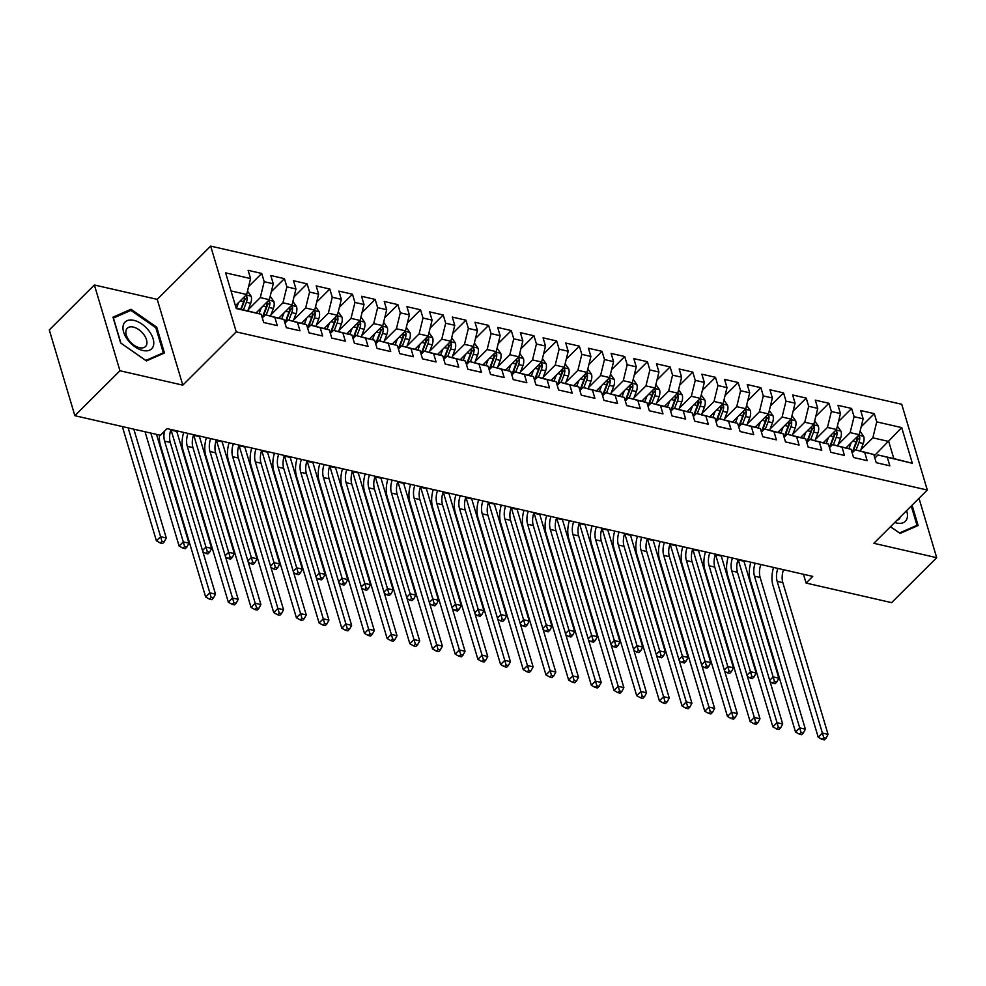 <?xml version="1.0" encoding="UTF-8"?>
<svg xmlns="http://www.w3.org/2000/svg" width="986" height="986" viewBox="0 0 986 986"><rect width="100%" height="100%" fill="white"/><g stroke="black" fill="none" stroke-linecap="round" stroke-linejoin="round"><path stroke-width="1.48" d="M94.385 284.991L119.959 370.761L182.804 385.144L157.23 299.374L94.385 284.991L49.3 329.94L74.862 415.698L160.398 435.27L167.078 428.614L812.76 576.403L806.08 583.059L891.615 602.643L936.7 557.694L919.001 498.312M157.23 299.374L210.671 246.106L901.734 404.285L927.296 490.042L236.246 331.875L210.671 246.106M874.212 455.914L901.709 427.604L876.751 421.885L874.299 413.664L860.679 410.546L863.132 418.767L854.061 416.696L851.608 408.463L838.001 405.345L840.454 413.578L831.371 411.507L828.918 403.274L815.311 400.156L817.764 408.389L808.68 406.306L806.228 398.085L792.621 394.967L795.073 403.188L786.002 401.117L783.55 392.884L769.93 389.778L772.383 397.999L763.312 395.928L760.859 387.695L747.24 384.577L749.705 392.81L740.622 390.727L738.169 382.506L724.562 379.388L727.015 387.621L717.931 385.538L715.479 377.305L701.872 374.199L704.324 382.42L695.253 380.349L692.801 372.116L679.181 368.998L681.634 377.231L672.563 375.148L670.11 366.928L656.491 363.809L658.956 372.042L649.873 369.96L647.42 361.726L633.813 358.621L636.266 366.841L627.182 364.771L624.73 356.538L611.123 353.419L613.575 361.652L604.504 359.57L602.052 351.349L588.432 348.231L590.885 356.464L581.814 354.381L579.361 346.148L565.742 343.042L568.195 351.262L559.124 349.192L556.671 340.959L543.064 337.841L545.517 346.074L536.433 343.991L533.981 335.77L520.374 332.652L522.827 340.885L513.755 338.802L511.303 330.569L497.683 327.463L500.136 335.684L491.065 333.613L488.612 325.38L474.993 322.262L477.446 330.495L468.375 328.412L465.922 320.191L452.315 317.073L454.768 325.306L445.684 323.223L443.232 314.99L429.625 311.884L432.078 320.105L423.006 318.034L420.554 309.801L406.935 306.683L409.387 314.916L400.316 312.833L397.863 304.612L384.244 301.494L386.697 309.727L377.626 307.644L375.173 299.424L361.566 296.305L364.019 304.526L354.935 302.455L352.483 294.222L338.876 291.104L341.329 299.337L332.257 297.267L329.805 289.034L316.186 285.915L318.638 294.148L309.567 292.066L307.114 283.845L293.495 280.727L295.948 288.947L286.877 286.877L284.424 278.644L270.817 275.525L273.27 283.758L264.186 281.688L261.734 273.455L248.127 270.337L250.58 278.57L246.66 294.494L231.007 290.919M901.709 427.604L912.346 463.297L877.947 454.965L874.853 458.059M250.58 278.57L225.621 272.851L236.27 308.556L261.216 314.263L263.669 322.496L277.288 325.602L274.835 317.381L283.906 319.452L286.359 327.685L299.978 330.803L297.525 322.57L306.597 324.653L309.049 332.874L322.656 335.992L320.204 327.759L329.287 329.842L331.74 338.075L345.346 341.181L342.894 332.96L351.965 335.03L354.418 343.264L368.037 346.382L365.584 338.149L374.655 340.232L377.108 348.452L390.727 351.571L388.274 343.338L397.346 345.42L399.798 353.654L413.405 356.759L410.952 348.539L420.036 350.609L422.489 358.842L436.095 361.961L433.643 353.727L442.714 355.81L445.167 364.031L458.786 367.149L456.333 358.916L465.404 360.999L467.857 369.232L481.476 372.338L479.023 364.117L488.095 366.188L490.547 374.421L504.154 377.539L501.701 369.306L510.785 371.389L513.238 379.61L526.844 382.728L524.392 374.495L533.463 376.578L535.916 384.811L549.535 387.917L547.082 379.696L556.153 381.767L558.606 390L572.225 393.118L569.772 384.885L578.844 386.968L581.296 395.189L594.903 398.307L592.45 390.074L601.534 392.157L603.987 400.39L617.593 403.496L615.141 395.275L624.212 397.346L626.665 405.579L640.284 408.697L637.831 400.464L646.902 402.547L649.355 410.768L662.974 413.886L660.521 405.653L669.593 407.736L672.045 415.956L685.652 419.075L683.199 410.854L692.283 412.924L694.736 421.158L708.342 424.276L705.89 416.043L714.961 418.113L717.414 426.346L731.033 429.465L728.58 421.232L737.651 423.314L740.104 431.535L753.723 434.653L751.27 426.433L760.342 428.503L762.794 436.736L776.401 439.855L773.948 431.621L783.032 433.692L785.485 441.925L799.091 445.043L796.639 436.81L805.71 438.893L808.163 447.114L821.782 450.232L819.329 442.011L828.4 444.082L830.853 452.315L844.472 455.433L842.019 447.2L851.091 449.271L853.543 457.504L867.15 460.622L864.697 452.389L873.781 454.472L876.234 462.693L889.84 465.811L887.388 457.59M248.287 309.567L260.279 297.612L269.351 299.695L256.138 312.858M264.186 281.688L260.279 297.612M273.27 283.758L269.351 299.695M236.122 308.063L261.216 314.263M270.965 314.756L282.957 302.801L292.041 304.884L278.828 318.047M286.877 286.877L282.957 302.801M295.948 288.947L292.041 304.884M274.835 317.381L265.394 314.768L262.288 317.849M265.394 314.768L283.906 319.452M293.655 319.957L305.648 308.002L314.719 310.072L301.519 323.248M309.567 292.066L305.648 308.002M318.638 294.148L314.719 310.072M297.525 322.57L288.072 319.957L284.979 323.051M288.072 319.957L306.597 324.653M316.346 325.146L328.338 313.191L337.409 315.274L324.197 328.437M332.257 297.267L328.338 313.191M341.329 299.337L337.409 315.274M320.204 327.759L310.763 325.146L307.669 328.239M310.763 325.146L329.287 329.842M339.036 330.335L351.028 318.379L360.1 320.462L346.887 333.625M354.935 302.455L351.028 318.379M364.019 304.526L360.1 320.462M342.894 332.96L333.453 330.347L330.347 333.428M333.453 330.347L351.965 335.03M361.714 335.523L373.706 323.581L382.79 325.651L369.577 338.827M377.626 307.644L373.706 323.581M386.697 309.727L382.79 325.651M365.584 338.149L356.143 335.536L353.037 338.629M356.143 335.536L374.655 340.232M384.404 340.725L396.397 328.769L405.468 330.852L392.268 344.015M400.316 312.833L396.397 328.769M409.387 314.916L405.468 330.852M388.274 343.338L378.821 340.725L375.728 343.818M378.821 340.725L397.346 345.42M407.095 345.913L419.087 333.958L428.158 336.041L414.946 349.204M423.006 318.034L419.087 333.958M432.078 320.105L428.158 336.041M410.952 348.539L401.512 345.926L398.418 349.007M401.512 345.926L420.036 350.609M429.785 351.102L441.777 339.159L450.849 341.23L437.636 354.405M445.684 323.223L441.777 339.159M454.768 325.306L450.849 341.23M433.643 353.727L424.202 351.115L421.096 354.208M424.202 351.115L442.714 355.81M452.463 356.303L464.455 344.348L473.539 346.419L460.326 359.594M468.375 328.412L464.455 344.348M477.446 330.495L473.539 346.419M456.333 358.916L446.892 356.303L443.786 359.397M446.892 356.303L465.404 360.999M475.153 361.492L487.146 349.537L496.229 351.62L483.017 364.783M491.065 333.613L487.146 349.537M500.136 335.684L496.229 351.62M479.023 364.117L469.57 361.505L466.477 364.586M469.57 361.505L488.095 366.188M497.844 366.681L509.836 354.738L518.907 356.809L505.695 369.984M513.755 338.802L509.836 354.738M522.827 340.885L518.907 356.809M501.701 369.306L492.26 366.693L489.167 369.787M492.26 366.693L510.785 371.389M520.534 371.882L532.526 359.927L541.597 361.998L528.385 375.173M536.433 343.991L532.526 359.927M545.517 346.074L541.597 361.998M524.392 374.495L514.951 371.882L511.845 374.976M514.951 371.882L533.463 376.578M543.224 377.071L555.204 365.116L564.288 367.199L551.075 380.362M559.124 349.192L555.204 365.116M568.195 351.262L564.288 367.199M547.082 379.696L537.641 377.083L534.535 380.165M537.641 377.083L556.153 381.767M565.902 382.26L577.895 370.317L586.978 372.388L573.766 385.551M581.814 354.381L577.895 370.317M590.885 356.464L586.978 372.388M569.772 384.885L560.319 382.272L557.226 385.366M560.319 382.272L578.844 386.968M588.593 387.461L600.585 375.506L609.656 377.576L596.444 390.752M604.504 359.57L600.585 375.506M613.575 361.652L609.656 377.576M592.45 390.074L583.009 387.461L579.916 390.555M583.009 387.461L601.534 392.157M611.283 392.65L623.275 380.695L632.346 382.778L619.134 395.941M627.182 364.771L623.275 380.695M636.266 366.841L632.346 382.778M615.141 395.275L605.7 392.662L602.606 395.743M605.7 392.662L624.212 397.346M633.973 397.839L645.953 385.896L655.037 387.966L641.824 401.129M649.873 369.96L645.953 385.896M658.956 372.042L655.037 387.966M637.831 400.464L628.39 397.851L625.284 400.932M628.39 397.851L646.902 402.547M656.651 403.04L668.644 391.085L677.727 393.155L664.515 406.331M672.563 375.148L668.644 391.085M681.634 377.231L677.727 393.155M660.521 405.653L651.068 403.04L647.975 406.133M651.068 403.04L669.593 407.736M679.342 408.229L691.334 396.273L700.405 398.356L687.193 411.519M695.253 380.349L691.334 396.273M704.324 382.42L700.405 398.356M683.199 410.854L673.758 408.241L670.665 411.322M673.758 408.241L692.283 412.924M702.032 413.417L714.024 401.475L723.095 403.545L709.883 416.708M717.931 385.538L714.024 401.475M727.015 387.621L723.095 403.545M705.89 416.043L696.449 413.43L693.355 416.511M696.449 413.43L714.961 418.113M724.722 418.619L736.715 406.663L745.786 408.734L732.573 421.909M740.622 390.727L736.715 406.663M749.705 392.81L745.786 408.734M728.58 421.232L719.139 418.619L716.033 421.712M719.139 418.619L737.651 423.314M747.4 423.807L759.393 411.852L768.476 413.935L755.264 427.098M763.312 395.928L759.393 411.852M772.383 397.999L768.476 413.935M751.27 426.433L741.817 423.82L738.724 426.901M741.817 423.82L760.342 428.503M770.091 428.996L782.083 417.041L791.154 419.124L777.942 432.287M786.002 401.117L782.083 417.041M795.073 403.188L791.154 419.124M773.948 431.621L764.507 429.009L761.414 432.09M764.507 429.009L783.032 433.692M792.781 434.197L804.773 422.242L813.844 424.313L800.632 437.488M808.68 406.306L804.773 422.242M817.764 408.389L813.844 424.313M796.639 436.81L787.198 434.197L784.104 437.291M787.198 434.197L805.71 438.893M815.471 439.386L827.464 427.431L836.535 429.514L823.322 442.677M831.371 411.507L827.464 427.431M840.454 413.578L836.535 429.514M819.329 442.011L809.888 439.399L806.782 442.48M809.888 439.399L828.4 444.082M838.149 444.575L850.142 432.62L859.225 434.703L846.013 447.866M854.061 416.696L850.142 432.62M863.132 418.767L859.225 434.703M842.019 447.2L832.566 444.587L829.472 447.669M832.566 444.587L851.091 449.271M860.84 449.776L872.832 437.821L888.719 441.457L893.821 458.601L877.947 454.965M876.751 421.885L872.832 437.821M864.697 452.389L855.256 449.776L852.163 452.87M855.256 449.776L873.781 454.472M119.959 370.761L74.862 415.698M927.296 490.042L873.855 543.311L936.7 557.694M182.804 385.144L236.246 331.875M803.454 574.271L806.08 583.059M235.42 305.709L246.66 294.494M912.346 463.297L893.821 458.601M890.481 526.734L900.082 533.426L918.126 525.526L912.075 505.214M164.452 353.013L156.749 327.192L131.015 309.259L112.971 317.159L120.662 342.992L146.409 360.913L164.452 353.013M874.299 413.664L861.185 426.728M851.608 408.463L838.494 421.54M828.918 403.274L815.804 416.351M806.228 398.085L793.114 411.15M783.55 392.884L770.436 405.961M760.859 387.695L747.745 400.772M738.169 382.506L725.055 395.571M715.479 377.305L702.365 390.382M692.801 372.116L679.674 385.193M670.11 366.928L656.996 379.992M647.42 361.726L634.306 374.803M624.73 356.538L611.616 369.614M602.052 351.349L588.925 364.413M579.361 346.148L566.247 359.224M556.671 340.959L543.557 354.036M533.981 335.77L520.867 348.847M511.303 330.569L498.176 343.646M488.612 325.38L475.498 338.457M465.922 320.191L452.808 333.268M443.232 314.99L430.118 328.067M420.554 309.801L407.428 322.878M397.863 304.612L384.75 317.689M375.173 299.424L362.059 312.488M352.483 294.222L339.369 307.299M329.805 289.034L316.679 302.11M307.114 283.845L294.001 296.909M284.424 278.644L271.31 291.72M261.734 273.455L248.62 286.532M155.924 328.005L156.749 327.192M129.055 311.219L131.015 309.259M783.525 569.711A14.507 8.652 -77.1 0 0 782.835 582.64L828.055 734.36L822.386 733.054L823.741 737.713L822.065 739.377L824.333 739.894L826.009 738.231L823.741 737.713M777.855 568.417A14.507 8.652 -77.1 0 0 777.165 581.346L822.386 733.054L818.207 737.22L772.987 585.511A21.754 12.978 102.9 0 1 773.579 567.431M818.207 737.22L822.065 739.377M826.009 738.231L828.055 734.36M847.257 446.633L846.703 448.063M851.214 442.689L848.921 448.679M860.051 431.301L863.748 436.465A7.691 4.585 102.9 0 1 863.243 443.478L860.384 450.947M857.031 436.884A7.691 4.585 102.9 0 1 856.218 441.864L852.089 452.648M856.082 449.961L858.929 442.492A7.691 4.585 -77.1 0 0 859.743 437.427L858.338 435.578M859.743 437.427L857.339 439.818A3.919 2.342 102.9 0 1 856.994 441.161L852.742 452.291M743.789 560.615A14.507 8.652 -77.1 0 0 743.962 561.256L778.829 678.195L773.147 676.901L774.503 681.548L772.827 683.212L775.095 683.729L776.771 682.065L774.503 681.548M738.132 559.382A14.507 8.652 -77.1 0 0 738.292 559.962L773.147 676.901L769.684 680.352M770.078 681.671L772.827 683.212M776.771 682.065L778.829 678.195M760.835 564.522A14.507 8.652 -77.1 0 0 760.144 577.451L805.377 729.159L799.695 727.865L801.051 732.512L799.375 734.176L801.643 734.706L803.319 733.042L801.051 732.512M755.165 563.216A14.507 8.652 -77.1 0 0 754.475 576.157L799.695 727.865L795.529 732.031L750.297 580.31A21.754 12.978 102.9 0 1 750.888 562.242M795.529 732.031L799.375 734.176M803.319 733.042L805.377 729.159M738.144 559.321A14.507 8.652 -77.1 0 0 737.454 572.262L782.687 723.97L777.017 722.676L778.361 727.323L776.697 728.987L778.965 729.504L780.629 727.841L778.361 727.323M732.475 558.027A14.507 8.652 -77.1 0 0 731.785 570.968L777.017 722.676L772.839 726.83L727.606 575.121A21.754 12.978 102.9 0 1 728.21 557.053M772.839 726.83L776.697 728.987M780.629 727.841L782.687 723.97M824.567 441.432L824.025 442.874M828.523 437.488L826.231 443.478M837.373 426.112L841.058 431.276A7.691 4.585 102.9 0 1 840.553 438.277L837.706 445.758M834.341 431.695A7.691 4.585 102.9 0 1 833.527 436.675L829.411 447.447M833.392 444.772L836.251 437.291A7.691 4.585 -77.1 0 0 837.065 432.225L835.66 430.389M837.065 432.225L834.661 434.629A3.919 2.342 102.9 0 1 834.304 435.96L830.052 447.089M721.099 555.426A14.507 8.652 -77.1 0 0 721.271 556.067L756.139 673.007L750.469 671.7L751.813 676.359L750.149 678.023L752.417 678.541L754.08 676.877L751.813 676.359M715.442 554.181A14.507 8.652 -77.1 0 0 715.602 554.761L750.469 671.7L746.994 675.163M747.388 676.482L750.149 678.023M754.08 676.877L756.139 673.007M801.877 436.243L801.335 437.673M805.833 432.299L803.553 438.289M814.683 420.911L818.368 426.075A7.691 4.585 102.9 0 1 817.875 433.088L815.015 440.569M811.651 426.494A7.691 4.585 102.9 0 1 810.837 431.486L806.721 442.258M810.702 439.583L813.561 432.102A7.691 4.585 -77.1 0 0 814.374 427.037L812.969 425.188M814.374 427.037L811.971 429.428A3.919 2.342 102.9 0 1 811.614 430.771L807.361 441.901M698.408 550.237A14.507 8.652 -77.1 0 0 698.593 550.866L733.448 667.805L727.779 666.511L729.122 671.158L727.458 672.834L729.726 673.352L731.39 671.688L729.122 671.158M692.751 548.992A14.507 8.652 -77.1 0 0 692.912 549.572L727.779 666.511L724.303 669.975M724.698 671.293L727.458 672.834M731.39 671.688L733.448 667.805M894.746 522.481A18.857 10.982 45.1 0 0 906.59 510.674M896.977 520.263A12.904 7.518 45.1 0 0 899.183 519.043A12.904 7.518 45.1 0 0 900.415 516.837M911.249 506.04L916.992 525.291L899.503 532.958L890.518 526.697M915.698 526.586L916.992 525.291M127.847 340.034A18.857 10.982 45.1 0 0 149.638 350.153A18.857 10.982 45.1 0 0 148.898 330.815A18.857 10.982 45.1 0 0 127.108 320.684A18.857 10.982 45.1 0 0 127.847 340.034M129.191 340.552A12.904 7.518 45.1 0 0 145.509 346.53A12.904 7.518 45.1 0 0 143.599 334.242A12.904 7.518 45.1 0 0 127.28 328.252A12.904 7.518 45.1 0 0 129.191 340.552M130.916 310.393L155.862 327.771L163.319 352.791L145.829 360.445L120.896 343.079L113.427 318.059L130.916 310.393M162.024 354.073L163.319 352.791M715.466 554.132A14.507 8.652 -77.1 0 0 714.776 567.073L759.996 718.782L754.327 717.475L755.67 722.134L754.007 723.798L756.274 724.316L757.938 722.652L755.67 722.134M709.784 552.838A14.507 8.652 -77.1 0 0 709.094 565.767L754.327 717.475L750.149 721.641L704.928 569.933A21.754 12.978 102.9 0 1 705.52 551.864M750.149 721.641L754.007 723.798M757.938 722.652L759.996 718.782M692.776 548.943A14.507 8.652 -77.1 0 0 692.086 561.872L737.306 713.581L731.637 712.286L732.98 716.933L731.316 718.597L733.584 719.127L735.26 717.463L732.98 716.933M687.106 547.649A14.507 8.652 -77.1 0 0 686.416 560.578L731.637 712.286L727.458 716.452L682.238 564.744A21.754 12.978 102.9 0 1 682.83 546.663M727.458 716.452L731.316 718.597M735.26 717.463L737.306 713.581M779.187 431.055L778.644 432.484M783.155 427.111L780.863 433.1M792.029 415.735L795.69 420.886A7.691 4.585 102.9 0 1 795.184 427.899L792.325 435.368M788.973 421.305A7.691 4.585 102.9 0 1 788.147 426.285L784.03 437.069M788.011 434.382L790.871 426.913A7.691 4.585 -77.1 0 0 791.684 421.848L790.279 419.999M791.684 421.848L789.281 424.239A3.919 2.342 102.9 0 1 788.936 425.582L784.683 436.712M675.73 545.036A14.507 8.652 -77.1 0 0 675.903 545.677L710.758 662.617L705.089 661.323L706.444 665.969L704.768 667.633L707.036 668.151L708.712 666.487L706.444 665.969M670.073 543.804A14.507 8.652 -77.1 0 0 670.233 544.383L705.089 661.323L701.625 664.774M702.02 666.092L704.768 667.633M708.712 666.487L710.758 662.617M756.508 425.853L755.954 427.295M760.465 421.909L758.172 427.899M769.351 410.533L772.999 415.698A7.691 4.585 102.9 0 1 772.494 422.698L769.635 430.179M766.282 416.117A7.691 4.585 102.9 0 1 765.469 421.096L761.34 431.88M765.333 429.193L768.18 421.712A7.691 4.585 -77.1 0 0 768.994 416.647L767.589 414.81M768.994 416.647L766.59 419.05A3.919 2.342 102.9 0 1 766.245 420.381L761.993 431.511M653.04 539.847A14.507 8.652 -77.1 0 0 653.213 540.488L688.08 657.428L682.398 656.121L683.754 660.78L682.078 662.444L684.346 662.962L686.022 661.298L683.754 660.78M647.383 538.602A14.507 8.652 -77.1 0 0 647.543 539.182L682.398 656.121L678.935 659.585M679.329 660.903L682.078 662.444M686.022 661.298L688.08 657.428M670.086 543.754A14.507 8.652 -77.1 0 0 669.395 556.683L714.628 708.392L708.946 707.098L710.302 711.744L708.626 713.408L710.894 713.926L712.57 712.262L710.302 711.744M664.416 542.448A14.507 8.652 -77.1 0 0 663.726 555.389L708.946 707.098L704.78 711.251L659.548 559.543A21.754 12.978 102.9 0 1 660.139 541.474M704.78 711.251L708.626 713.408M712.57 712.262L714.628 708.392M733.818 420.665L733.276 422.094M737.774 416.721L735.482 422.711M746.624 405.332L750.309 410.496A7.691 4.585 102.9 0 1 749.804 417.509L746.957 424.991M743.592 410.915A7.691 4.585 102.9 0 1 742.778 415.907L738.662 426.679M742.643 424.005L745.502 416.523A7.691 4.585 -77.1 0 0 746.316 411.458L744.911 409.609M746.316 411.458L743.912 413.849A3.919 2.342 102.9 0 1 743.555 415.192L739.303 426.322M630.35 534.659A14.507 8.652 -77.1 0 0 630.522 535.287L665.39 652.227L659.72 650.933L661.064 655.591L659.387 657.255L661.668 657.773L663.332 656.109L661.064 655.591M624.693 533.414A14.507 8.652 -77.1 0 0 624.853 533.993L659.72 650.933L656.245 654.396M656.639 655.715L659.387 657.255M663.332 656.109L665.39 652.227M647.395 538.553A14.507 8.652 -77.1 0 0 646.705 551.494L691.938 703.203L686.268 701.896L687.612 706.555L685.936 708.219L688.216 708.737L689.88 707.073L687.612 706.555M641.726 537.259A14.507 8.652 -77.1 0 0 641.036 550.188L686.268 701.896L682.09 706.062L636.857 554.354A21.754 12.978 102.9 0 1 637.461 536.285M682.09 706.062L685.936 708.219M689.88 707.073L691.938 703.203M711.128 415.476L710.586 416.905M715.084 411.532L712.804 417.522M723.934 400.143L727.619 405.308A7.691 4.585 102.9 0 1 727.126 412.321L724.266 419.802M720.902 405.727A7.691 4.585 102.9 0 1 720.088 410.706L715.972 421.49M719.953 418.803L722.812 411.335A7.691 4.585 -77.1 0 0 723.625 406.269L722.22 404.42M723.625 406.269L721.222 408.66A3.919 2.342 102.9 0 1 720.865 410.003L716.612 421.133M607.659 529.457A14.507 8.652 -77.1 0 0 607.844 530.098L642.699 647.038L637.03 645.744L638.373 650.39L636.709 652.054L638.977 652.572L640.641 650.908L638.373 650.39M602.002 528.225A14.507 8.652 -77.1 0 0 602.163 528.804L637.03 645.744L633.554 649.195M633.949 650.513L636.709 652.054M640.641 650.908L642.699 647.038M624.717 533.364A14.507 8.652 -77.1 0 0 624.027 546.293L669.247 698.002L663.578 696.708L664.921 701.354L663.258 703.03L665.525 703.548L667.189 701.884L664.921 701.354M619.035 532.07A14.507 8.652 -77.1 0 0 618.345 544.999L663.578 696.708L659.4 700.873L614.179 549.165A21.754 12.978 102.9 0 1 614.771 531.084M659.4 700.873L663.258 703.03M667.189 701.884L669.247 698.002M602.027 528.176A14.507 8.652 -77.1 0 0 601.337 541.104L646.557 692.813L640.888 691.519L642.231 696.165L640.567 697.829L642.835 698.347L644.511 696.683L642.231 696.165M596.357 526.869A14.507 8.652 -77.1 0 0 595.667 539.81L640.888 691.519L636.709 695.672L591.489 543.964A21.754 12.978 102.9 0 1 592.081 525.895M636.709 695.672L640.567 697.829M644.511 696.683L646.557 692.813M579.337 522.974A14.507 8.652 -77.1 0 0 578.646 535.916L623.879 687.624L618.197 686.318L619.553 690.976L617.877 692.64L620.145 693.158L621.821 691.494L619.553 690.976M573.667 521.68A14.507 8.652 -77.1 0 0 572.977 534.609L618.197 686.318L614.031 690.483L568.799 538.775A21.754 12.978 102.9 0 1 569.39 520.707M614.031 690.483L617.877 692.64M621.821 691.494L623.879 687.624M556.646 517.786A14.507 8.652 -77.1 0 0 555.956 530.715L601.189 682.423L595.519 681.129L596.863 685.775L595.187 687.452L597.467 687.969L599.131 686.305L596.863 685.775M550.977 516.491A14.507 8.652 -77.1 0 0 550.287 529.42L595.519 681.129L591.341 685.295L546.108 533.586A21.754 12.978 102.9 0 1 546.712 515.505M591.341 685.295L595.187 687.452M599.131 686.305L601.189 682.423M533.968 512.597A14.507 8.652 -77.1 0 0 533.278 525.526L578.499 677.234L572.829 675.94L574.172 680.587L572.509 682.25L574.776 682.768L576.44 681.104L574.172 680.587M528.286 511.29A14.507 8.652 -77.1 0 0 527.596 524.232L572.829 675.94L568.651 680.093L523.43 528.385A21.754 12.978 102.9 0 1 524.022 510.317M568.651 680.093L572.509 682.25M576.44 681.104L578.499 677.234M511.278 507.396A14.507 8.652 -77.1 0 0 510.588 520.337L555.808 672.045L550.139 670.739L551.482 675.398L549.818 677.062L552.086 677.579L553.762 675.915L551.482 675.398M505.608 506.101A14.507 8.652 -77.1 0 0 504.918 519.03L550.139 670.739L545.961 674.905L500.74 523.196A21.754 12.978 102.9 0 1 501.332 505.128M545.961 674.905L549.818 677.062M553.762 675.915L555.808 672.045M488.588 502.207A14.507 8.652 -77.1 0 0 487.897 515.136L533.13 666.844L527.448 665.55L528.804 670.209L527.128 671.873L529.396 672.39L531.072 670.726L528.804 670.209M482.918 500.913A14.507 8.652 -77.1 0 0 482.228 513.842L527.448 665.55L523.283 669.716L478.05 518.007A21.754 12.978 102.9 0 1 478.641 499.927M523.283 669.716L527.128 671.873M531.072 670.726L533.13 666.844M465.897 497.018A14.507 8.652 -77.1 0 0 465.207 509.947L510.44 661.655L504.77 660.361L506.114 665.008L504.438 666.672L506.718 667.189L508.382 665.525L506.114 665.008M460.228 495.711A14.507 8.652 -77.1 0 0 459.538 508.653L504.77 660.361L500.592 664.515L455.359 512.806A21.754 12.978 102.9 0 1 455.963 494.738M500.592 664.515L504.438 666.672M508.382 665.525L510.44 661.655M443.219 491.817A14.507 8.652 -77.1 0 0 442.529 504.758L487.75 656.466L482.08 655.16L483.423 659.819L481.76 661.483L484.027 662L485.691 660.337L483.423 659.819M437.537 490.523A14.507 8.652 -77.1 0 0 436.847 503.452L482.08 655.16L477.902 659.326L432.681 507.617A21.754 12.978 102.9 0 1 433.273 489.549M477.902 659.326L481.76 661.483M485.691 660.337L487.75 656.466M426.162 487.922A14.507 8.652 -77.1 0 0 426.346 488.551L420.665 487.257A14.507 8.652 -77.1 0 1 420.504 486.677A14.507 8.652 -77.1 0 0 419.839 499.557L465.059 651.265L459.39 649.971L460.733 654.63L459.069 656.294L461.337 656.812L463.013 655.148L460.733 654.63M414.86 485.334A14.507 8.652 -77.1 0 0 414.169 498.263L459.39 649.971L455.212 654.137L409.991 502.429A21.754 12.978 102.9 0 1 410.583 484.348M455.212 654.137L459.069 656.294M463.013 655.148L465.059 651.265M397.839 481.439A14.507 8.652 -77.1 0 0 397.148 494.368L442.381 646.077L436.699 644.782L438.055 649.429L436.379 651.093L438.647 651.61L440.323 649.947L438.055 649.429M392.169 480.133A14.507 8.652 -77.1 0 0 391.479 493.074L436.699 644.782L432.534 648.936L387.301 497.227A21.754 12.978 102.9 0 1 387.892 479.159M432.534 648.936L436.379 651.093M440.323 649.947L442.381 646.077M375.148 476.238A14.507 8.652 -77.1 0 0 374.458 489.179L419.691 640.888L414.021 639.594L415.365 644.24L413.689 645.904L415.969 646.422L417.633 644.758L415.365 644.24M369.479 474.944A14.507 8.652 -77.1 0 0 368.789 487.873L414.021 639.594L409.843 643.747L364.61 492.039A21.754 12.978 102.9 0 1 365.214 473.97M409.843 643.747L413.689 645.904M417.633 644.758L419.691 640.888M352.47 471.049A14.507 8.652 -77.1 0 0 351.78 483.978L397.001 635.699L391.331 634.392L392.675 639.051L391.011 640.715L393.278 641.233L394.942 639.569L392.675 639.051M346.789 469.755A14.507 8.652 -77.1 0 0 346.098 482.684L391.331 634.392L387.153 638.558L341.932 486.85A21.754 12.978 102.9 0 1 342.524 468.769M387.153 638.558L391.011 640.715M394.942 639.569L397.001 635.699M335.413 467.142A14.507 8.652 -77.1 0 0 335.597 467.783L329.916 466.489A14.507 8.652 -77.1 0 1 329.755 465.91A14.507 8.652 -77.1 0 0 329.09 478.789L374.31 630.498L368.641 629.204L369.984 633.85L368.32 635.514L370.588 636.032L372.252 634.368L369.984 633.85M324.111 464.554A14.507 8.652 -77.1 0 0 323.42 477.495L368.641 629.204L364.463 633.369L319.242 481.649A21.754 12.978 102.9 0 1 319.834 463.58M364.463 633.369L368.32 635.514M372.252 634.368L374.31 630.498M307.09 460.659A14.507 8.652 -77.1 0 0 306.399 473.6L351.632 625.309L345.95 624.015L347.306 628.661L345.63 630.325L347.898 630.843L349.574 629.179L347.306 628.661M301.42 459.365A14.507 8.652 -77.1 0 0 300.73 472.294L345.95 624.015L341.785 628.168L296.552 476.46A21.754 12.978 102.9 0 1 297.143 458.391M341.785 628.168L345.63 630.325M349.574 629.179L351.632 625.309M284.399 455.47A14.507 8.652 -77.1 0 0 283.709 468.399L328.942 620.12L323.272 618.814L324.616 623.472L322.94 625.136L325.207 625.654L326.884 623.99L324.616 623.472M278.73 454.176A14.507 8.652 -77.1 0 0 278.04 467.105L323.272 618.814L319.094 622.979L273.861 471.271A21.754 12.978 102.9 0 1 274.465 453.19M319.094 622.979L322.94 625.136M326.884 623.99L328.942 620.12M261.721 450.282A14.507 8.652 -77.1 0 0 261.019 463.21L306.252 614.919L300.582 613.625L301.926 618.271L300.262 619.935L302.529 620.453L304.193 618.789L301.926 618.271M256.04 448.975A14.507 8.652 -77.1 0 0 255.349 461.916L300.582 613.625L296.404 617.791L251.184 466.07A21.754 12.978 102.9 0 1 251.775 448.001M296.404 617.791L300.262 619.935M304.193 618.789L306.252 614.919M239.031 445.08A14.507 8.652 -77.1 0 0 238.341 458.022L283.561 609.73L277.892 608.436L279.235 613.082L277.571 614.746L279.839 615.264L281.503 613.6L279.235 613.082M233.362 443.786A14.507 8.652 -77.1 0 0 232.671 456.715L277.892 608.436L273.714 612.589L228.493 460.881A21.754 12.978 102.9 0 1 229.085 442.813M273.714 612.589L277.571 614.746M281.503 613.6L283.561 609.73M216.341 439.892A14.507 8.652 -77.1 0 0 215.651 452.82L260.883 604.541L255.201 603.235L256.557 607.894L254.881 609.558L257.149 610.075L258.825 608.411L256.557 607.894M210.671 438.597A14.507 8.652 -77.1 0 0 209.981 451.526L255.201 603.235L251.036 607.401L205.803 455.692A21.754 12.978 102.9 0 1 206.394 437.611M251.036 607.401L254.881 609.558M258.825 608.411L260.883 604.541M193.65 434.703A14.507 8.652 -77.1 0 0 192.96 447.632L238.193 599.34L232.523 598.046L233.867 602.692L232.191 604.356L234.458 604.886L236.135 603.21L233.867 602.692M187.981 433.396A14.507 8.652 -77.1 0 0 187.291 446.338L232.523 598.046L228.345 602.212L183.113 450.491A21.754 12.978 102.9 0 1 183.716 432.423M228.345 602.212L232.191 604.356M236.135 603.21L238.193 599.34M170.972 429.502A14.507 8.652 -77.1 0 0 170.27 442.443L215.503 594.151L209.833 592.857L211.177 597.504L209.513 599.168L211.78 599.685L213.444 598.021L211.177 597.504M164.44 431.252A14.507 8.652 -77.1 0 0 164.6 441.136L209.833 592.857L205.655 597.011L160.435 445.302A21.754 12.978 102.9 0 1 159.51 435.072M205.655 597.011L209.513 599.168M213.444 598.021L215.503 594.151M688.438 410.275L687.895 411.717M692.406 406.331L690.114 412.321M701.243 394.955L704.941 400.119A7.691 4.585 102.9 0 1 704.435 407.132L701.576 414.601M698.224 400.538A7.691 4.585 102.9 0 1 697.398 405.517L693.281 416.302M697.262 413.615L700.122 406.133A7.691 4.585 -77.1 0 0 700.935 401.068L699.53 399.231M700.935 401.068L698.532 403.471A3.919 2.342 102.9 0 1 698.187 404.802L693.934 415.932M584.981 524.269A14.507 8.652 -77.1 0 0 585.154 524.909L620.009 641.849L614.34 640.543L615.683 645.201L614.019 646.865L616.287 647.383L617.963 645.719L615.683 645.201M579.324 523.024A14.507 8.652 -77.1 0 0 579.485 523.603L614.34 640.543L610.876 644.006M611.271 645.325L614.019 646.865M617.963 645.719L620.009 641.849M665.76 405.086L665.205 406.515M669.716 401.142L667.423 407.132M678.553 389.753L682.25 394.918A7.691 4.585 102.9 0 1 681.745 401.931L678.886 409.412M675.533 395.349A7.691 4.585 102.9 0 1 674.72 400.328L670.591 411.1M674.584 408.426L677.431 400.945A7.691 4.585 -77.1 0 0 678.245 395.879L676.84 394.03M678.245 395.879L675.841 398.27A3.919 2.342 102.9 0 1 675.496 399.613L671.244 410.743M562.291 519.08A14.507 8.652 -77.1 0 0 562.464 519.708L597.331 636.66L591.649 635.354L593.005 640.013L591.329 641.676L593.597 642.194L595.273 640.53L593.005 640.013M556.634 517.835A14.507 8.652 -77.1 0 0 556.794 518.414L591.649 635.354L588.186 638.817M588.58 640.136L591.329 641.676M595.273 640.53L597.331 636.66M643.069 399.897L642.527 401.327M647.026 395.953L644.733 401.943M655.875 384.565L659.56 389.729A7.691 4.585 102.9 0 1 659.055 396.742L656.208 404.223M652.843 390.148A7.691 4.585 102.9 0 1 652.029 395.127L647.913 405.912M651.894 403.225L654.753 395.756A7.691 4.585 -77.1 0 0 655.567 390.69L654.162 388.841M655.567 390.69L653.163 393.081A3.919 2.342 102.9 0 1 652.806 394.425L648.554 405.554M539.601 513.879A14.507 8.652 -77.1 0 0 539.773 514.519L574.641 631.459L568.971 630.165L570.315 634.811L568.639 636.475L570.919 636.993L572.583 635.329L570.315 634.811M533.944 512.646A14.507 8.652 -77.1 0 0 534.104 513.225L568.971 630.165L565.496 633.616M565.89 634.935L568.639 636.475M572.583 635.329L574.641 631.459M620.379 394.696L619.837 396.138M624.335 390.752L622.055 396.754M633.222 379.376L636.87 384.54A7.691 4.585 102.9 0 1 636.377 391.553L633.517 399.022M630.153 384.959A7.691 4.585 102.9 0 1 629.339 389.938L625.223 400.723M629.204 398.036L632.063 390.567A7.691 4.585 -77.1 0 0 632.876 385.489L631.471 383.653M632.876 385.489L630.473 387.892A3.919 2.342 102.9 0 1 630.116 389.224L625.863 400.365M516.91 508.69A14.507 8.652 -77.1 0 0 517.095 509.331L551.95 626.27L546.281 624.976L547.624 629.623L545.961 631.287L548.228 631.804L549.892 630.14L547.624 629.623M511.253 507.445A14.507 8.652 -77.1 0 0 511.414 508.024L546.281 624.976L542.805 628.427M543.2 629.746L545.961 631.287M549.892 630.14L551.95 626.27M597.689 389.507L597.146 390.937M601.657 385.563L599.365 391.553M610.531 374.187L614.179 379.339A7.691 4.585 102.9 0 1 613.686 386.352L610.827 393.833M607.475 379.77A7.691 4.585 102.9 0 1 606.649 384.75L602.532 395.522M606.513 392.847L609.373 385.366A7.691 4.585 -77.1 0 0 610.186 380.3L608.781 378.451M610.186 380.3L607.783 382.691A3.919 2.342 102.9 0 1 607.438 384.035L603.185 395.164M494.232 503.501A14.507 8.652 -77.1 0 0 494.405 504.129L529.26 621.081L523.591 619.775L524.934 624.434L523.27 626.098L525.538 626.615L527.214 624.951L524.934 624.434M488.575 502.256A14.507 8.652 -77.1 0 0 488.736 502.835L523.591 619.775L520.127 623.238M520.522 624.557L523.27 626.098M527.214 624.951L529.26 621.081M575.011 384.318L574.456 385.748M578.967 380.374L576.674 386.364M587.804 368.986L591.501 374.15A7.691 4.585 102.9 0 1 590.996 381.163L588.137 388.644M584.784 374.569A7.691 4.585 102.9 0 1 583.958 379.548L579.842 390.333M583.835 387.658L586.682 380.177A7.691 4.585 -77.1 0 0 587.496 375.111L586.091 373.263M587.496 375.111L585.092 377.502A3.919 2.342 102.9 0 1 584.747 378.846L580.495 389.975M471.542 498.3A14.507 8.652 -77.1 0 0 471.715 498.941L506.582 615.88L500.9 614.586L502.256 619.233L500.58 620.897L502.848 621.414L504.524 619.75L502.256 619.233M465.885 497.067A14.507 8.652 -77.1 0 0 466.045 497.647L500.9 614.586L497.437 618.037M497.831 619.356L500.58 620.897M504.524 619.75L506.582 615.88M552.32 379.117L551.778 380.559M556.277 375.173L553.984 381.175M565.126 363.797L568.811 368.961A7.691 4.585 102.9 0 1 568.306 375.974L565.459 383.443M562.094 369.38A7.691 4.585 102.9 0 1 561.28 374.36L557.164 385.144M561.145 382.457L564.004 374.988A7.691 4.585 -77.1 0 0 564.818 369.91L563.413 368.074M564.818 369.91L562.414 372.314A3.919 2.342 102.9 0 1 562.057 373.645L557.805 384.786M448.852 493.111A14.507 8.652 -77.1 0 0 449.024 493.752L483.892 610.691L478.222 609.397L479.566 614.044L477.89 615.708L480.17 616.225L481.834 614.561L479.566 614.044M443.195 491.866A14.507 8.652 -77.1 0 0 443.355 492.445L478.222 609.397L474.747 612.848M475.141 614.167L477.89 615.708M481.834 614.561L483.892 610.691M529.63 373.928L529.088 375.358M533.586 369.984L531.306 375.974M542.436 358.596L546.121 363.76A7.691 4.585 102.9 0 1 545.628 370.773L542.768 378.254M539.404 364.191A7.691 4.585 102.9 0 1 538.59 369.171L534.474 379.943M538.455 377.268L541.314 369.787A7.691 4.585 -77.1 0 0 542.127 364.721L540.722 362.873M542.127 364.721L539.724 367.112A3.919 2.342 102.9 0 1 539.367 368.456L535.115 379.585M420.665 487.257L455.532 604.196L461.201 605.503L426.346 488.551M457.479 611.037L459.143 609.373L456.875 608.855L455.212 610.519L457.479 611.037M452.056 607.659L455.532 604.196L456.875 608.855M452.451 608.978L455.212 610.519M459.143 609.373L461.201 605.503M506.94 368.739L506.397 370.169M510.908 364.795L508.616 370.785M519.745 353.407L523.43 358.571A7.691 4.585 102.9 0 1 522.937 365.584L520.078 373.065M516.726 358.99A7.691 4.585 102.9 0 1 515.9 363.97L511.783 374.754M515.764 372.079L518.624 364.598A7.691 4.585 -77.1 0 0 519.437 359.533L518.032 357.684M519.437 359.533L517.034 361.924A3.919 2.342 102.9 0 1 516.689 363.267L512.437 374.397M403.484 482.721A14.507 8.652 -77.1 0 0 403.656 483.362L438.511 600.301L432.842 599.007L434.185 603.654L432.521 605.318L434.789 605.835L436.465 604.171L434.185 603.654M397.826 481.488A14.507 8.652 -77.1 0 0 397.987 482.068L432.842 599.007L429.378 602.471M429.76 603.777L432.521 605.318M436.465 604.171L438.511 600.301M484.262 363.551L483.707 364.98M488.218 359.594L485.925 365.596M497.055 348.218L500.752 353.382A7.691 4.585 102.9 0 1 500.247 360.395L497.388 367.864M494.035 353.801A7.691 4.585 102.9 0 1 493.21 358.781L489.093 369.565M493.086 366.878L495.933 359.409A7.691 4.585 -77.1 0 0 496.747 354.331L495.342 352.495M496.747 354.331L494.343 356.735A3.919 2.342 102.9 0 1 493.998 358.066L489.746 369.208M380.793 477.532A14.507 8.652 -77.1 0 0 380.966 478.173L415.833 595.113L410.151 593.818L411.507 598.465L409.831 600.129L412.099 600.647L413.775 598.983L411.507 598.465M375.136 476.287A14.507 8.652 -77.1 0 0 375.296 476.867L410.151 593.818L406.688 597.269M407.082 598.588L409.831 600.129M413.775 598.983L415.833 595.113M461.571 358.349L461.017 359.791M465.528 354.405L463.235 360.395M474.414 343.029L478.062 348.181A7.691 4.585 102.9 0 1 477.557 355.194L474.71 362.675M471.345 348.613A7.691 4.585 102.9 0 1 470.532 353.592L466.415 364.364M470.396 361.689L473.255 354.208A7.691 4.585 -77.1 0 0 474.069 349.143L472.664 347.306M474.069 349.143L471.665 351.534A3.919 2.342 102.9 0 1 471.308 352.877L467.056 364.007M358.103 472.343A14.507 8.652 -77.1 0 0 358.275 472.972L393.143 589.924L387.473 588.617L388.817 593.276L387.141 594.94L389.421 595.458L391.085 593.794L388.817 593.276M352.446 471.098A14.507 8.652 -77.1 0 0 352.606 471.678L387.473 588.617L383.998 592.081M384.392 593.399L387.141 594.94M391.085 593.794L393.143 589.924M438.881 353.161L438.339 354.59M442.837 349.217L440.557 355.206M451.724 337.841L455.372 342.992A7.691 4.585 102.9 0 1 454.879 350.005L452.019 357.487M448.655 343.411A7.691 4.585 102.9 0 1 447.841 348.391L443.725 359.175M447.706 356.501L450.565 349.019A7.691 4.585 -77.1 0 0 451.378 343.954L449.973 342.105M451.378 343.954L448.975 346.345A3.919 2.342 102.9 0 1 448.618 347.688L444.366 358.818M329.916 466.489L364.783 583.429L370.453 584.723L335.597 467.783M366.73 590.269L368.394 588.593L366.126 588.075L364.463 589.739L366.73 590.269M361.307 586.892L364.783 583.429L366.126 588.075M361.702 588.198L364.463 589.739M368.394 588.593L370.453 584.723M416.191 347.972L415.648 349.401M420.159 344.015L417.867 350.018M428.996 332.639L432.681 337.804A7.691 4.585 102.9 0 1 432.188 344.817L429.329 352.285M425.977 338.223A7.691 4.585 102.9 0 1 425.151 343.202L421.034 353.986M425.015 351.299L427.875 343.831A7.691 4.585 -77.1 0 0 428.688 338.753L427.283 336.916M428.688 338.753L426.285 341.156A3.919 2.342 102.9 0 1 425.94 342.487L421.688 353.629M312.735 461.953A14.507 8.652 -77.1 0 0 312.907 462.594L347.762 579.534L342.093 578.24L343.436 582.886L341.772 584.55L344.04 585.068L345.704 583.404L343.436 582.886M307.077 460.709A14.507 8.652 -77.1 0 0 307.238 461.3L342.093 578.24L338.629 581.691M339.011 583.009L341.772 584.55M345.704 583.404L347.762 579.534M393.513 342.771L392.958 344.213M397.469 338.827L395.176 344.817M406.306 327.438L410.003 332.615A7.691 4.585 102.9 0 1 409.498 339.615L406.639 347.097M403.286 333.034A7.691 4.585 102.9 0 1 402.461 338.013L398.344 348.785M402.337 346.111L405.184 338.629A7.691 4.585 -77.1 0 0 405.998 333.564L404.593 331.727M405.998 333.564L403.594 335.955A3.919 2.342 102.9 0 1 403.249 337.298L398.997 348.428M290.044 456.764A14.507 8.652 -77.1 0 0 290.217 457.405L325.084 574.345L319.402 573.039L320.758 577.697L319.082 579.361L321.35 579.879L323.026 578.215L320.758 577.697M284.387 455.52A14.507 8.652 -77.1 0 0 284.547 456.099L319.402 573.039L315.939 576.502M316.333 577.821L319.082 579.361M323.026 578.215L325.084 574.345M370.822 337.582L370.268 339.011M374.779 333.638L372.486 339.628M383.628 322.249L387.313 327.414A7.691 4.585 102.9 0 1 386.808 334.427L383.961 341.908M380.596 327.833A7.691 4.585 102.9 0 1 379.783 332.812L375.666 343.596M379.647 340.922L382.506 333.441A7.691 4.585 -77.1 0 0 383.32 328.375L381.902 326.526M383.32 328.375L380.916 330.766A3.919 2.342 102.9 0 1 380.559 332.109L376.307 343.239M267.354 451.563A14.507 8.652 -77.1 0 0 267.526 452.204L302.394 569.144L296.724 567.85L298.068 572.496L296.392 574.16L298.659 574.69L300.336 573.026L298.068 572.496M261.697 450.331A14.507 8.652 -77.1 0 0 261.857 450.91L296.724 567.85L293.249 571.313M293.643 572.62L296.392 574.16M300.336 573.026L302.394 569.144M348.132 332.393L347.59 333.823M352.088 328.449L349.808 334.439M360.938 317.061L364.623 322.225A7.691 4.585 102.9 0 1 364.13 329.238L361.27 336.707M357.906 322.644A7.691 4.585 102.9 0 1 357.092 327.623L352.976 338.408M356.957 335.721L359.816 328.252A7.691 4.585 -77.1 0 0 360.63 323.186L359.224 321.337M360.63 323.186L358.226 325.577A3.919 2.342 102.9 0 1 357.869 326.921L353.617 338.05M244.664 446.375A14.507 8.652 -77.1 0 0 244.836 447.015L279.704 563.955L274.034 562.661L275.377 567.307L273.714 568.971L275.981 569.489L277.645 567.825L275.377 567.307M239.006 445.142A14.507 8.652 -77.1 0 0 239.167 445.721L274.034 562.661L270.558 566.112M270.953 567.431L273.714 568.971M277.645 567.825L279.704 563.955M325.442 327.192L324.899 328.634M329.398 323.248L327.118 329.238M338.284 311.872L341.932 317.036A7.691 4.585 102.9 0 1 341.439 324.037L338.58 331.518M335.228 317.455A7.691 4.585 102.9 0 1 334.402 322.434L330.285 333.206M334.266 330.532L337.126 323.051A7.691 4.585 -77.1 0 0 337.939 317.985L336.534 316.149M337.939 317.985L335.536 320.388A3.919 2.342 102.9 0 1 335.191 321.719L330.939 332.849M221.986 441.186A14.507 8.652 -77.1 0 0 222.158 441.827L257.013 558.766L251.344 557.46L252.687 562.119L251.023 563.782L253.291 564.3L254.955 562.636L252.687 562.119M216.328 439.941A14.507 8.652 -77.1 0 0 216.489 440.52L251.344 557.46L247.88 560.923M248.262 562.242L251.023 563.782M254.955 562.636L257.013 558.766M302.764 322.003L302.209 323.433M306.72 318.059L304.428 324.049M315.557 306.671L319.254 311.835A7.691 4.585 102.9 0 1 318.749 318.848L315.89 326.329M312.537 312.254A7.691 4.585 102.9 0 1 311.712 317.233L307.595 328.018M311.588 325.343L314.435 317.862A7.691 4.585 -77.1 0 0 315.249 312.796L313.844 310.947M315.249 312.796L312.845 315.187A3.919 2.342 102.9 0 1 312.5 316.531L308.248 327.66M199.295 435.985A14.507 8.652 -77.1 0 0 199.468 436.625L234.335 553.565L228.653 552.271L230.009 556.917L228.333 558.581L230.601 559.111L232.277 557.447L230.009 556.917M193.638 434.752A14.507 8.652 -77.1 0 0 193.798 435.331L228.653 552.271L225.19 555.734M225.584 557.041L228.333 558.581M232.277 557.447L234.335 553.565M280.073 316.814L279.519 318.244M284.03 312.87L281.737 318.86M292.916 301.494L296.564 306.646A7.691 4.585 102.9 0 1 296.059 313.659L293.212 321.128M289.847 307.065A7.691 4.585 102.9 0 1 289.034 312.044L284.917 322.829M288.898 320.142L291.757 312.673A7.691 4.585 -77.1 0 0 292.571 307.607L291.153 305.759M292.571 307.607L290.167 309.998A3.919 2.342 102.9 0 1 289.81 311.342L285.558 322.471M176.605 430.796A14.507 8.652 -77.1 0 0 176.777 431.437L211.645 548.376L205.975 547.082L207.319 551.729L205.643 553.392L207.91 553.91L209.587 552.246L207.319 551.729M170.948 429.563A14.507 8.652 -77.1 0 0 171.108 430.142L205.975 547.082L202.5 550.533M202.894 551.852L205.643 553.392M209.587 552.246L211.645 548.376M257.383 311.613L256.841 313.055M261.339 307.669L259.059 313.659M270.189 296.293L273.874 301.457A7.691 4.585 102.9 0 1 273.381 308.458L270.521 315.939M267.157 301.876A7.691 4.585 102.9 0 1 266.343 306.856L262.227 317.628M266.208 314.953L269.067 307.472A7.691 4.585 -77.1 0 0 269.881 302.406L268.475 300.57M269.881 302.406L267.477 304.81A3.919 2.342 102.9 0 1 267.12 306.141L262.868 317.27M150.846 433.088L183.285 541.881L188.955 543.187L156.515 434.382M185.232 548.721L186.896 547.057L184.629 546.54L182.965 548.204L185.232 548.721M184.629 546.54L183.285 541.881L179.107 546.047L145.041 431.757M179.107 546.047L182.965 548.204M186.896 547.057L188.955 543.187M238.649 302.48L236.492 308.15M247.498 291.092L251.184 296.256A7.691 4.585 102.9 0 1 250.69 303.269L247.831 310.75M244.479 296.675A7.691 4.585 102.9 0 1 243.653 301.654L240.794 309.136M243.517 309.764L246.377 302.283A7.691 4.585 -77.1 0 0 247.19 297.217L245.785 295.369M247.19 297.217L244.787 299.608A3.919 2.342 102.9 0 1 244.429 300.952L241.262 309.247M128.168 427.899L160.595 536.692L166.264 537.986L133.837 429.193M162.542 543.532L164.206 541.869L161.938 541.339L160.274 543.003L162.542 543.532M161.938 541.339L160.595 536.692L156.417 540.858L122.35 426.568M156.417 540.858L160.274 543.003M164.206 541.869L166.264 537.986M782.835 582.64L777.165 581.346M863.65 436.33L858.72 435.208M856.218 441.864L852.816 441.087M863.243 443.478L858.929 442.492M743.962 561.256L738.292 559.962M760.144 577.451L754.475 576.157M737.454 572.262L731.785 570.968M840.972 431.141L836.029 430.007M833.527 436.675L830.126 435.898M840.553 438.277L836.251 437.291M721.271 556.067L715.602 554.761M818.281 425.952L813.339 424.818M810.837 431.486L807.435 430.697M817.875 433.088L813.561 432.102M698.593 550.866L692.912 549.572M714.776 567.073L709.094 565.767M692.086 561.872L686.416 560.578M795.591 420.751L790.649 419.629M788.147 426.285L784.757 425.508M795.184 427.899L790.871 426.913M675.903 545.677L670.233 544.383M772.901 415.562L767.971 414.428M765.469 421.096L762.067 420.319M772.494 422.698L768.18 421.712M653.213 540.488L647.543 539.182M669.395 556.683L663.726 555.389M750.223 410.373L745.28 409.239M742.778 415.907L739.377 415.118M749.804 417.509L745.502 416.523M630.522 535.287L624.853 533.993M646.705 551.494L641.036 550.188M727.532 405.172L722.59 404.05M720.088 410.706L716.686 409.93M727.126 412.321L722.812 411.335M607.844 530.098L602.163 528.804M624.027 546.293L618.345 544.999M601.337 541.104L595.667 539.81M578.646 535.916L572.977 534.609M555.956 530.715L550.287 529.42M533.278 525.526L527.596 524.232M510.588 520.337L504.918 519.03M487.897 515.136L482.228 513.842M465.207 509.947L459.538 508.653M442.529 504.758L436.847 503.452M419.839 499.557L414.169 498.263M397.148 494.368L391.479 493.074M374.458 489.179L368.789 487.873M351.78 483.978L346.098 482.684M329.09 478.789L323.42 477.495M306.399 473.6L300.73 472.294M283.709 468.399L278.04 467.105M261.019 463.21L255.349 461.916M238.341 458.022L232.671 456.715M215.651 452.82L209.981 451.526M192.96 447.632L187.291 446.338M170.27 442.443L164.6 441.136M704.842 399.983L699.9 398.849M697.398 405.517L694.008 404.741M704.435 407.132L700.122 406.133M585.154 524.909L579.485 523.603M682.152 394.794L677.222 393.66M674.72 400.328L671.318 399.54M681.745 401.931L677.431 400.945M562.464 519.708L556.794 518.414M659.474 389.606L654.531 388.472M652.029 395.127L648.628 394.351M659.055 396.742L654.753 395.756M539.773 514.519L534.104 513.225M636.783 384.404L631.841 383.271M629.339 389.938L625.937 389.162M636.377 391.553L632.063 390.567M517.095 509.331L511.414 508.024M614.093 379.216L609.151 378.082M606.649 384.75L603.259 383.973M613.686 386.352L609.373 385.366M494.405 504.129L488.736 502.835M591.403 374.027L586.473 372.893M583.958 379.548L580.569 378.772M590.996 381.163L586.682 380.177M471.715 498.941L466.045 497.647M568.725 368.826L563.782 367.704M561.28 374.36L557.879 373.583M568.306 375.974L564.004 374.988M449.024 493.752L443.355 492.445M546.034 363.637L541.092 362.503M538.59 369.171L535.188 368.394M545.628 370.773L541.314 369.787M523.344 358.448L518.402 357.314M515.9 363.97L512.498 363.193M522.937 365.584L518.624 364.598M403.656 483.362L397.987 482.068M500.654 353.247L495.724 352.125M493.21 358.781L489.82 358.004M500.247 360.395L495.933 359.409M380.966 478.173L375.296 476.867M477.976 348.058L473.034 346.924M470.532 353.592L467.13 352.815M477.557 355.194L473.255 354.208M358.275 472.972L352.606 471.678M455.285 342.869L450.343 341.735M447.841 348.391L444.44 347.614M454.879 350.005L450.565 349.019M432.595 337.668L427.653 336.546M425.151 343.202L421.749 342.425M432.188 344.817L427.875 343.831M312.907 462.594L307.238 461.3M409.905 332.479L404.975 331.345M402.461 338.013L399.071 337.237M409.498 339.615L405.184 338.629M290.217 457.405L284.547 456.099M387.227 327.29L382.285 326.156M379.783 332.812L376.381 332.035M386.808 334.427L382.506 333.441M267.526 452.204L261.857 450.91M364.537 322.089L359.594 320.968M357.092 327.623L353.691 326.847M364.13 329.238L359.816 328.252M244.836 447.015L239.167 445.721M341.846 316.9L336.904 315.766M334.402 322.434L331 321.658M341.439 324.037L337.126 323.051M222.158 441.827L216.489 440.52M319.156 311.712L314.226 310.578M311.712 317.233L308.322 316.457M318.749 318.848L314.435 317.862M199.468 436.625L193.798 435.331M296.478 306.51L291.536 305.389M289.034 312.044L285.632 311.268M296.059 313.659L291.757 312.673M176.777 431.437L171.108 430.142M273.788 301.322L268.845 300.188M266.343 306.856L262.942 306.079M273.381 308.458L269.067 307.472M251.097 296.133L246.155 294.999M243.653 301.654L240.251 300.878M250.69 303.269L246.377 302.283"/></g></svg>
